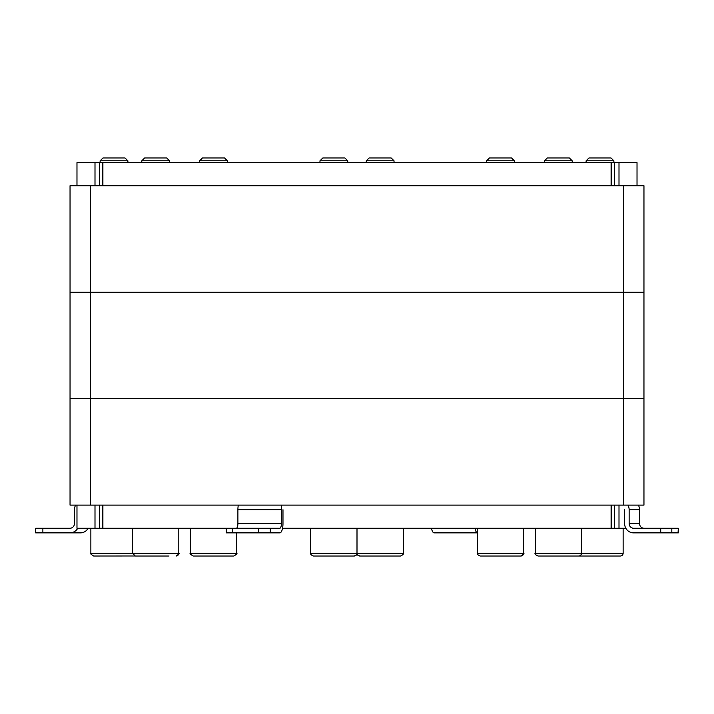 <?xml version="1.0" encoding="UTF-8"?>
<svg xmlns="http://www.w3.org/2000/svg" width="714" height="714" viewBox="0 0 714 714"><rect width="100%" height="100%" fill="white"/><g stroke="black" fill="none" stroke-linecap="round" stroke-linejoin="round"><path stroke-width="1.07" d="M76.978 505.11L76.978 528.253L226.258 528.253L226.258 532.876L279.808 532.876A9.255 3.168 90 0 0 282.976 523.621L282.976 509.734M282.548 528.253L625.848 528.253M619.002 185.747L619.002 162.605L614.665 162.605L614.665 185.747M102.896 185.747L102.896 162.605L614.665 162.605M619.002 162.605L637.022 162.605L637.022 185.747M76.978 185.747L76.978 162.605L94.998 162.605L94.998 185.747L94.998 162.605L102.468 162.605L102.468 185.747M100.121 162.605L100.121 160.82L127.895 160.82L127.895 162.605M127.895 160.82L125.057 157.981L102.959 157.981L100.121 160.82M178.803 528.253L178.803 553.243C179.732 553.368 178.803 554.296 176.028 556.019A2.776 2.776 90 0 0 178.803 553.243L90.865 553.243C89.946 553.368 90.874 554.296 93.641 556.019L134.839 555.983A2.776 2.776 0 0 0 135.303 556.019L169.022 556.019M586.105 162.605L586.105 160.82L613.879 160.82L613.879 162.605M613.879 160.82L611.041 157.981L588.943 157.981L586.105 160.82M581.482 528.253L581.482 553.243L623.135 553.243A2.776 2.776 0 0 1 620.359 556.019L578.697 556.019A2.776 2.776 0 0 0 581.482 553.243L535.197 553.243C534.438 553.805 535.357 554.733 537.972 556.019L578.697 556.019M199.634 162.605L199.634 160.82L227.409 160.82L227.409 162.605M227.409 160.82L224.562 157.981L202.473 157.981L199.634 160.82M193.155 556.019L233.862 556.019C236.629 554.323 237.557 553.395 236.664 553.243L190.379 553.243C189.46 553.368 190.379 554.296 193.155 556.019M226.865 556.019L219.689 556.019M486.591 162.605L486.591 160.82L514.366 160.82L514.366 162.605M514.366 160.82L511.527 157.981L489.438 157.981L486.591 160.82M477.336 553.243L523.621 553.243A2.776 2.776 90 0 1 520.845 556.019L480.111 556.019C477.728 554.885 476.8 553.966 477.336 553.243L477.336 528.253M513.839 556.019L507.208 556.019M572.217 160.82L569.379 157.981L547.29 157.981L544.452 160.82L544.452 162.605L544.452 160.82L572.217 160.82L572.217 162.605M544.978 556.019L537.972 556.019L544.978 556.019M565.015 556.019L551.654 556.019M319.97 162.605L319.97 160.82L347.745 160.82L347.745 162.605M347.745 160.82L344.907 157.981L322.808 157.981L319.97 160.82M340.542 556.019L313.491 556.019C311.259 555.171 310.34 554.251 310.715 553.243L357 553.243A2.776 2.776 -90 0 0 359.776 556.019L400.509 556.019C402.901 554.885 403.821 553.966 403.285 553.243L357 553.243A2.776 2.776 90 0 1 354.224 556.019L347.218 556.019M313.491 556.019L354.224 556.019C356.589 554.93 357.518 554.002 357 553.243L357 528.253M169.548 160.82L166.71 157.981L144.621 157.981L141.783 160.82L141.783 162.605L141.783 160.82L169.548 160.82L169.548 162.605M162.373 556.019L135.303 556.019L132.518 553.243L132.518 528.253M366.255 162.605L366.255 160.82L394.03 160.82L394.03 162.605M394.03 160.82L391.192 157.981L369.093 157.981L366.255 160.82M359.776 556.019L359.776 556.019C357.411 554.93 356.482 554.002 357 553.243M373.467 556.019L366.782 556.019M477.336 532.876L434.192 532.876A9.255 3.168 -90 0 1 431.452 528.253M474.944 528.253A9.255 3.168 90 0 0 477.336 532.822M624.634 509.734L624.634 523.621A9.255 9.023 -90 0 0 633.657 532.876L678.3 532.876L678.3 528.253L678.059 532.876M671.812 532.876L671.812 528.253L660.718 528.253L660.718 532.876M638.352 505.11A9.255 9.023 90 0 1 639.557 509.734L629.141 509.734L629.141 523.621A4.632 4.507 -90 0 0 633.657 528.253L660.718 528.253M671.812 528.253L678.059 528.253M639.557 509.734L639.557 523.621A4.632 4.507 -90 0 0 644.064 528.253M629.141 509.734A9.255 9.023 -90 0 0 627.936 505.11M232.353 532.876L232.353 528.253L226.258 528.253M232.353 528.253L258.45 528.253L258.45 532.876M281.816 505.11A9.255 3.168 90 0 0 281.387 509.734L281.387 523.621A4.632 1.58 -90 0 1 279.808 528.253L258.45 528.253M281.387 509.734L237.896 509.734L237.896 523.621A4.632 1.58 -90 0 1 236.316 528.253M237.896 509.734A9.255 3.168 -90 0 1 238.324 505.11M75.648 505.11A9.255 9.023 -90 0 0 74.443 509.734L74.443 523.621A4.632 4.507 90 0 1 69.936 528.253L35.7 528.253L35.7 532.876L69.936 532.876A9.255 9.023 -90 0 0 77.746 528.253M88.152 528.253A9.255 9.023 90 0 1 80.343 532.876L69.936 532.876M90.517 185.747L90.517 292.204L70.043 292.204L70.043 505.11L90.517 505.11L90.517 398.653L70.043 398.653L90.517 398.653L90.517 505.11L623.483 505.11L623.483 398.653L90.517 398.653L90.517 292.204L70.043 292.204L70.043 185.747L90.517 185.747L90.517 398.653L623.483 398.653L623.483 505.11L643.957 505.11L643.957 398.653L623.483 398.653L623.483 292.204L90.517 292.204L623.483 292.204L623.483 398.653L643.957 398.653L643.957 292.204L623.483 292.204L623.483 185.747L90.517 185.747M643.957 185.747L623.483 185.747L623.483 292.204L643.957 292.204L643.957 185.747M94.998 505.11L94.998 528.253M619.002 528.253L619.002 505.11M614.665 505.11L614.665 528.253M99.335 528.253L99.335 505.11M99.335 185.747L99.335 162.605M611.104 505.11L611.104 528.253M102.896 528.253L102.896 505.11M611.104 162.605L611.104 185.747M629.141 523.621L639.557 523.621M270.311 532.876L270.311 528.253M237.896 523.621L281.387 523.621M42.876 532.876L42.876 528.253M90.865 553.243L90.865 528.253M623.135 553.243L623.135 528.253M236.664 553.243L236.664 532.876M190.379 553.243L190.379 528.253M523.621 528.253L523.621 553.243C524.54 553.368 523.621 554.296 520.845 556.019M535.197 553.243L535.197 528.253L535.67 554.805M611.532 505.11L611.532 528.253M102.468 505.11L102.468 528.253M310.715 553.243L310.715 528.253M611.532 162.605L611.532 185.747M144.621 157.981L141.783 160.82M178.803 553.243L178.634 554.207M178.339 554.787L176.028 556.019M403.285 553.243L403.285 528.253M547.29 157.981L544.452 160.82"/></g></svg>
